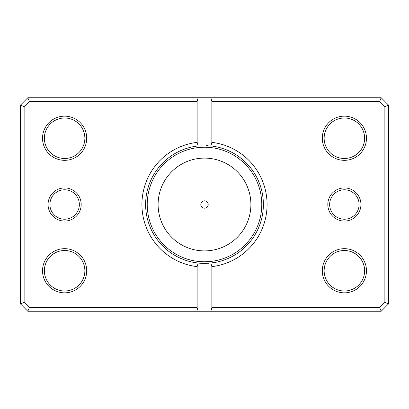 <?xml version="1.0" encoding="UTF-8"?>
<svg xmlns="http://www.w3.org/2000/svg" width="409" height="409" viewBox="0 0 409 409"><rect width="100%" height="100%" fill="white"/><g stroke="black" fill="none" stroke-linecap="round" stroke-linejoin="round"><path stroke-width="0.61" d="M191.985 262.051L197.389 262.967M199.699 263.202L201.898 263.34M207.567 263.314L208.784 263.238M211.463 262.982L213.324 262.731M210.083 263.13L217.015 262.051M216.059 262.251L214.904 262.471M200.819 204.5A3.681 3.681 0 0 0 204.5 208.181A3.681 3.681 0 0 0 208.181 204.5A3.681 3.681 0 0 0 204.5 200.819A3.681 3.681 0 0 0 200.819 204.5M206.407 145.635A58.896 58.896 0 0 1 208.181 145.722M209.705 145.834A58.896 58.896 0 0 1 210.875 145.952L211.862 142.358A62.577 62.577 0 0 1 211.862 266.642L211.862 307.568L379.664 307.568L384.869 302.363L384.869 106.637L379.664 101.432L211.862 101.432L211.862 142.358M206.407 263.365A58.896 58.896 0 0 1 198.125 263.048L210.875 263.048A58.896 58.896 0 0 0 210.875 145.952L198.125 145.952A58.896 58.896 0 0 0 198.125 263.048L197.138 266.642A62.577 62.577 0 0 1 197.138 142.358L197.138 101.432L29.336 101.432L24.131 106.637L24.131 302.363L29.336 307.568L197.138 307.568L197.138 266.642M81.187 204.5A16.564 16.564 0 0 1 64.622 221.064A16.564 16.564 0 0 1 48.057 204.5A16.564 16.564 0 0 1 64.622 187.936A16.564 16.564 0 0 1 81.187 204.5M49.898 204.5A14.724 14.724 0 0 0 64.622 219.224A14.724 14.724 0 0 0 79.346 204.5A14.724 14.724 0 0 0 64.622 189.776A14.724 14.724 0 0 0 49.898 204.5M360.942 204.5A16.564 16.564 0 0 1 344.378 221.064A16.564 16.564 0 0 1 327.814 204.5A16.564 16.564 0 0 1 344.378 187.936A16.564 16.564 0 0 1 360.942 204.5M329.654 204.5A14.724 14.724 0 0 0 344.378 219.224A14.724 14.724 0 0 0 359.102 204.5A14.724 14.724 0 0 0 344.378 189.776A14.724 14.724 0 0 0 329.654 204.5M86.708 138.242A22.086 22.086 0 0 1 64.622 160.328A22.086 22.086 0 0 1 42.536 138.242A22.086 22.086 0 0 1 64.622 116.156A22.086 22.086 0 0 1 86.708 138.242M44.377 138.242A20.245 20.245 0 0 0 64.622 158.487A20.245 20.245 0 0 0 84.867 138.242A20.245 20.245 0 0 0 64.622 117.996A20.245 20.245 0 0 0 44.377 138.242M366.464 138.242A22.086 22.086 0 0 1 344.378 160.328A22.086 22.086 0 0 1 322.292 138.242A22.086 22.086 0 0 1 344.378 116.156A22.086 22.086 0 0 1 366.464 138.242M324.132 138.242A20.245 20.245 0 0 0 344.378 158.487A20.245 20.245 0 0 0 364.624 138.242A20.245 20.245 0 0 0 344.378 117.996A20.245 20.245 0 0 0 324.132 138.242M366.464 270.758A22.086 22.086 0 0 1 344.378 292.844A22.086 22.086 0 0 1 322.292 270.758A22.086 22.086 0 0 1 344.378 248.672A22.086 22.086 0 0 1 366.464 270.758M324.132 270.758A20.245 20.245 0 0 0 344.378 291.004A20.245 20.245 0 0 0 364.624 270.758A20.245 20.245 0 0 0 344.378 250.512A20.245 20.245 0 0 0 324.132 270.758M86.708 270.758A22.086 22.086 0 0 1 64.622 292.844A22.086 22.086 0 0 1 42.536 270.758A22.086 22.086 0 0 1 64.622 248.672A22.086 22.086 0 0 1 86.708 270.758M44.377 270.758A20.245 20.245 0 0 0 64.622 291.004A20.245 20.245 0 0 0 84.867 270.758A20.245 20.245 0 0 0 64.622 250.512A20.245 20.245 0 0 0 44.377 270.758M197.138 307.568L198.125 311.249L27.812 311.249L20.45 303.887L20.45 105.113L27.812 97.751L381.188 97.751L388.55 105.113L388.55 303.887L381.188 311.249L210.875 311.249L211.862 307.568M198.125 311.249L210.875 311.249M211.862 266.642L210.875 263.048M197.138 142.358L198.125 145.952M198.125 97.751L197.138 101.432M211.862 101.432L210.875 97.751M379.664 307.568L381.188 311.249M384.869 302.363L388.55 303.887M384.869 106.637L388.55 105.113M379.664 101.432L381.188 97.751M27.812 311.249L29.336 307.568M20.45 303.887L24.131 302.363M20.45 105.113L24.131 106.637M27.812 97.751L29.336 101.432M250.896 204.5A46.396 46.396 0 0 0 204.5 158.104A46.396 46.396 0 0 0 158.104 204.5A46.396 46.396 0 0 0 204.5 250.896A46.396 46.396 0 0 0 250.896 204.5M147.225 204.5A57.275 57.275 0 0 1 204.5 147.225A57.275 57.275 0 0 1 261.775 204.5A57.275 57.275 0 0 1 204.5 261.775A57.275 57.275 0 0 1 147.225 204.5"/></g></svg>
